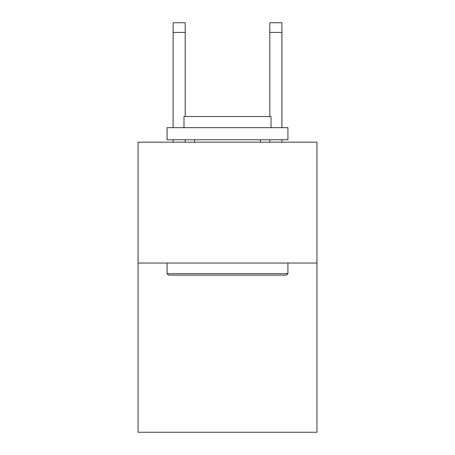 <?xml version="1.0" encoding="UTF-8"?>
<svg xmlns="http://www.w3.org/2000/svg" width="455" height="455" viewBox="0 0 455 455"><rect width="100%" height="100%" fill="white"/><g stroke="black" fill="none" stroke-linecap="round" stroke-linejoin="round"><path stroke-width="0.68" d="M316.942 263.036L316.942 432.25L138.058 432.25L138.058 142.165L316.942 142.165L316.942 263.036L138.058 263.036M168.515 275.121L167.065 273.671L287.935 273.671L286.485 275.121L168.515 275.121M287.935 127.662L287.935 139.748L167.065 139.748L167.065 127.662L287.935 127.662M183.985 127.662L183.985 116.543L271.015 116.543L271.015 127.662M287.935 263.036L287.935 273.671M167.065 263.036L167.065 273.671M260.374 139.748L260.374 142.165M194.626 139.748L194.626 142.165M185.196 142.165L185.196 139.748M185.196 116.543L185.196 32.419L173.11 32.419L173.11 22.75L185.196 22.75L185.196 32.419M173.11 142.165L173.11 139.748M173.11 127.662L173.11 32.419M281.89 142.165L281.89 139.748M281.89 127.662L281.89 22.75L269.804 22.75L269.804 116.543M269.804 139.748L269.804 142.165M185.196 22.75L173.11 22.75M269.804 32.419L281.89 32.419"/></g></svg>
